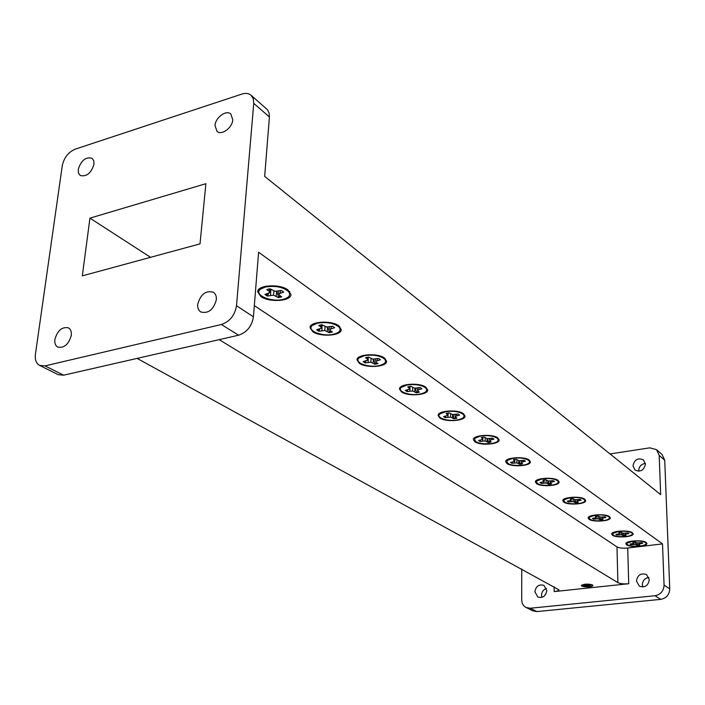 <?xml version="1.0" encoding="UTF-8"?>
<svg xmlns="http://www.w3.org/2000/svg" width="705" height="705" viewBox="0 0 705 705"><rect width="100%" height="100%" fill="white"/><g stroke="black" fill="none" stroke-linecap="round" stroke-linejoin="round"><path stroke-width="1.06" d="M541.854 597.399L541.493 595.284C541.722 591.856 543.379 589.591 546.472 588.49M534.884 591.803C535.923 586.155 538.937 584.013 543.908 585.37L546.816 590.543C545.793 596.157 542.815 598.325 537.853 597.038L534.884 591.803M642.828 587.018L642.343 584.745C642.652 580.532 644.828 578.118 648.882 577.483M636.456 581.026C637.62 574.839 640.995 572.707 646.582 574.645L649.323 579.66C648.203 585.82 644.855 587.97 639.294 586.137L636.456 581.026M638.792 471.231L638.73 470.526C639.074 466.402 641.294 464.022 645.383 463.397M632.993 465.855C634.438 459.51 637.946 457.527 643.506 459.916L645.436 464.013C644.026 470.332 640.545 472.341 634.993 470.032L632.993 465.855M232.773 119.788L230.826 113.981C226.252 109.601 215.43 117.506 214.999 125.49L217.008 131.403C221.573 135.686 232.386 127.764 232.773 119.788M93.985 164.309L93.73 160.687L92.02 158.264C85.728 156.713 81.128 160.405 78.237 169.359L78.484 173.042L80.247 175.492C86.539 176.981 91.112 173.254 93.985 164.309M216.338 299.74C216.576 296.294 215.598 293.791 213.395 292.24C205.79 290.222 200.564 294.249 197.708 304.322C197.444 307.847 198.457 310.385 200.74 311.945C208.327 313.857 213.527 309.795 216.338 299.74M71.275 335.413C71.663 331.747 70.72 329.226 68.456 327.851C62.031 326.6 57.51 330.46 54.875 339.44C54.47 343.168 55.431 345.714 57.757 347.098C64.181 348.27 68.685 344.375 71.275 335.413M632.438 532.751L633.178 533.808C633.777 537.016 616.232 538.188 612.451 535.227L611.667 534.117C610.997 530.927 628.781 529.737 632.438 532.751M646.238 542.471L646.926 543.458C647.525 546.534 630.208 547.679 626.595 544.824L625.864 543.802C625.194 540.735 642.731 539.581 646.238 542.471M260.832 296.514C269.204 302.718 291.147 301.317 290.954 294.54L287.984 289.922C279.832 283.577 257.413 284.952 257.677 291.729L260.832 296.514M288.944 292.09L289.746 291.482M312.676 331.614C320.255 337.281 341.537 335.836 341.229 329.632L338.744 325.807C331.368 320.035 309.645 321.462 310.033 327.649L312.676 331.614M339.184 327.199L339.863 326.723M359.259 363.251C366.203 368.459 387.01 366.997 386.613 361.286L384.498 358.052C377.748 352.738 356.536 354.201 357.012 359.902L359.259 363.251M384.463 358.915L385.089 358.51M401.436 391.883C407.798 396.695 428.146 395.232 427.679 389.962L425.864 387.212C419.669 382.304 398.959 383.767 399.506 389.037L401.436 391.883M401.348 386.507L401.876 386.869M425.441 387.644L426.005 387.309M439.779 417.924C445.648 422.383 465.529 420.938 465.018 416.056L463.458 413.703C457.757 409.164 437.532 410.618 438.113 415.492L439.779 417.924M440.052 413.033L440.502 413.306M462.709 413.791L463.185 413.527M474.809 441.709C480.22 445.842 499.66 444.432 499.122 439.911L497.756 437.884C492.495 433.672 472.738 435.091 473.363 439.603L474.809 441.709M506.93 463.511C511.936 467.362 530.944 465.996 530.38 461.793L529.191 460.039C524.326 456.117 505.018 457.501 505.661 461.687L506.93 463.511M536.487 483.586C541.123 487.173 559.717 485.851 559.135 481.947L558.096 480.413C553.584 476.756 534.716 478.096 535.368 481.991L536.487 483.586M563.78 502.11C568.089 505.467 586.278 504.198 585.688 500.559L584.762 499.211C580.576 495.8 562.123 497.087 562.793 500.717L563.78 502.11M589.054 519.277C593.064 522.414 610.865 521.198 610.266 517.796L609.446 516.606C605.551 513.416 587.512 514.65 588.173 518.043L589.054 519.277M283.154 299.361C271.037 302.683 252.848 294.558 260.621 289.103L265.327 287.032C275.047 285.454 282.749 286.935 288.424 291.456C291.068 294.972 289.314 297.607 283.154 299.361M268.341 289.12L266.781 289.614L269.125 291.236L269.821 292.601L264.948 294.426L267.336 296.056L273.558 295.183L278.44 297.66L281.78 296.858L279.488 295.272L278.81 293.906L283.736 292.082L281.374 290.434L275.082 291.324L270.147 288.794L268.341 289.12M333.553 334.232C322.22 337.078 305.829 330.319 312.456 325.375L317.558 323.163C326.785 321.771 333.958 323.075 339.07 327.067C341.449 330.248 339.607 332.637 333.553 334.232M320.264 325.04L318.748 325.481L320.845 326.926L321.401 328.151L316.642 329.773L318.783 331.244L324.758 330.469L329.209 332.698L332.434 331.985L330.381 330.557L329.843 329.332L334.655 327.71L332.531 326.23L326.503 327.014L322 324.749L320.264 325.04M378.964 365.631C368.318 368.098 353.425 362.414 359.136 357.928L364.529 355.646C373.315 354.412 380.021 355.567 384.648 359.118C386.798 362.009 384.895 364.185 378.964 365.631M366.961 357.338L365.49 357.735L367.384 359.039L367.825 360.14L363.172 361.594L365.111 362.925L370.856 362.229L374.928 364.247L378.056 363.604L376.197 362.317L375.774 361.216L380.471 359.762L378.559 358.422L372.76 359.127L368.636 357.074L366.961 357.338M420.074 394.069C410.037 396.219 396.421 391.381 401.383 387.327L406.979 385.009C415.368 383.908 421.678 384.939 425.89 388.12C427.829 390.764 425.89 392.747 420.074 394.069M409.191 386.543L407.754 386.895L409.817 389.081L405.278 390.394L407.032 391.592L412.566 390.975L416.32 392.808L419.343 392.227L417.334 390.068L421.907 388.755L420.171 387.538L414.593 388.164L410.803 386.305L409.191 386.543M491.641 443.56C479.638 444.309 474.051 442.555 474.87 438.298L480.722 436.016C488.424 435.117 494.046 435.972 497.607 438.563C499.193 440.784 497.21 442.458 491.641 443.56M482.564 437.285L481.207 437.576L482.828 439.4L478.51 440.475L479.982 441.48L485.119 440.977L488.345 442.502L491.191 442.035L489.605 440.237L493.949 439.153L492.504 438.14L487.322 438.651L484.071 437.1L482.564 437.285M457.466 419.933C447.992 421.819 435.443 417.668 439.797 413.994L445.542 411.685C453.571 410.689 459.519 411.623 463.379 414.487C465.133 416.911 463.167 418.726 457.466 419.933M447.552 413.077L446.159 413.394L447.983 415.386L443.56 416.576L445.155 417.668L450.486 417.113L453.958 418.779L456.893 418.259L455.113 416.294L459.572 415.104L457.994 413.994L452.619 414.558L449.111 412.866L447.552 413.077M522.969 465.238C511.689 465.926 506.375 464.366 507.036 460.541L512.949 458.303C520.343 457.492 525.683 458.268 528.97 460.629C530.416 462.683 528.415 464.216 522.969 465.238M514.641 459.475L513.319 459.739L514.773 461.405L510.561 462.392L511.9 463.308L516.871 462.859L519.876 464.26L522.634 463.837L521.215 462.18L525.454 461.193L524.132 460.268L519.127 460.726L516.095 459.299L514.641 459.475M551.821 485.19C541.167 485.833 536.108 484.423 536.637 480.977L542.586 478.801C549.697 478.06 554.782 478.774 557.822 480.933C559.144 482.828 557.144 484.247 551.821 485.19M544.137 479.876L542.85 480.114L544.154 481.656L540.048 482.555L541.281 483.401L546.093 482.987L548.895 484.282L551.574 483.894L550.305 482.37L554.438 481.471L553.213 480.616L548.375 481.03L545.547 479.717L544.137 479.876M578.452 503.608C568.371 504.207 563.542 502.938 563.956 499.819L569.913 497.704C576.778 497.034 581.625 497.686 584.454 499.669C585.661 501.431 583.661 502.744 578.452 503.608M571.358 498.699L570.107 498.92L571.27 500.338L567.261 501.167L568.406 501.951L573.059 501.572L575.685 502.78L578.294 502.418L577.157 501.008L581.184 500.18L580.056 499.396L575.368 499.774L572.724 498.558L571.358 498.699M603.127 520.678C593.557 521.224 588.931 520.078 589.265 517.241L595.214 515.196C601.832 514.588 606.467 515.196 609.111 517.021C610.213 518.651 608.221 519.876 603.127 520.678M596.545 516.122L595.328 516.324L596.368 517.637L592.464 518.404L593.531 519.127L598.034 518.783L600.51 519.902L603.039 519.567L602.017 518.263L605.947 517.505L604.899 516.774L600.36 517.117L597.875 515.99L596.545 516.122M626.058 536.531C616.937 537.043 612.513 536.003 612.76 533.403L618.69 531.438C625.088 530.874 629.53 531.438 632.006 533.121C633.019 534.646 631.037 535.782 626.058 536.531M619.933 532.293L618.743 532.486L619.686 533.703L615.87 534.408L616.857 535.086L621.228 534.769L623.564 535.809L626.022 535.5L625.106 534.293L628.939 533.588L627.961 532.909L623.564 533.227L619.933 532.293M639.867 546.084C631.019 546.569 626.71 545.582 626.921 543.132L632.826 541.211C639.091 540.682 643.409 541.22 645.798 542.824C646.749 544.286 644.775 545.37 639.867 546.084M634.015 542.03L632.843 542.215L633.725 543.379L629.97 544.048L630.913 544.692L635.205 544.401L637.452 545.388L639.867 545.097L639.003 543.943L642.784 543.273L641.85 542.621L637.54 542.921L634.015 542.03M581.775 586.102C586.736 587.362 590.473 587.168 592.976 585.511L592.517 584.956C587.556 583.687 583.819 583.881 581.299 585.538L581.775 586.102M589.354 586.807C584.198 587.045 581.607 586.525 581.599 585.229L584.903 584.242C588.701 583.969 591.292 584.295 592.667 585.203C593.125 585.934 592.015 586.463 589.354 586.807M585.652 584.674L584.983 584.762L585.573 585.379L583.432 585.723L584.022 586.058L589.283 586.296L588.693 585.679L590.843 585.335L586.375 584.612L585.652 584.674L585.573 585.379M585.361 585.432L585.379 585.917M586.534 584.701L586.507 585.917M587.371 585.053L587.309 586.111M588.745 585.987L587.873 586.058L587.653 585.115M617.88 582.665L616.99 546.895C619.316 548.076 622.885 548.455 627.714 548.023L628.719 583.731C623.837 584.119 620.224 583.758 617.88 582.665L219.176 339.651M137.114 358.404L558.924 589.812C558.774 590.64 557.188 591.231 554.165 591.592L628.719 583.731M638.765 542.912L638.959 544.471M638.88 542.912L639.003 543.943M640.351 542.806L640.413 543.555M631.134 543.908L630.913 544.692M633.231 543.52L633.266 544.41M635.223 541.925L635.205 544.401M636.641 542.674L636.536 544.762M639.1 544.568L637.426 544.745L636.985 542.771M637.426 544.745L637.452 545.388M633.813 542.057L633.769 542.85M624.877 533.209L625.071 534.848M624.974 533.209L625.106 534.293M626.463 533.095L626.525 533.888M617.104 534.258L616.857 535.086M619.219 533.835L619.254 534.787M621.264 532.204L621.228 534.769M622.718 532.989L622.612 535.148M625.247 534.963L623.537 535.148L623.079 533.086M623.537 535.148L623.564 535.809M619.686 533.703L619.713 533.147M601.814 517.109L602.017 518.862M601.885 517.1L602.017 518.263M603.401 516.968L603.462 517.831M593.813 518.228L593.531 519.127M595.954 517.77L595.989 518.809M598.078 516.139L598.034 518.783M599.611 516.906L599.479 519.197M602.246 519.021L600.484 519.215L599.981 517.012M600.484 519.215L600.51 519.902M596.43 516.139L596.368 517.038M596.483 516.13L596.368 517.637M576.99 499.757L577.192 501.652M577.025 499.757L577.157 501.008M578.567 499.598L578.638 500.532M568.741 500.964L568.406 501.951M570.9 500.462L570.944 501.599M573.121 498.832L573.059 501.572M574.734 499.589L574.584 502.013M577.474 501.854L575.668 502.066L575.113 499.695M575.668 502.066L575.685 502.78M571.297 498.708L571.226 499.695M571.402 498.691L571.27 500.338M550.173 481.013L550.305 482.37M551.751 480.836L551.812 481.859M541.678 482.317L541.281 483.401M543.855 481.753L543.89 483.022M546.172 480.149L546.093 482.987M547.882 480.889L547.697 483.463M550.737 483.322L548.869 483.551L548.261 480.995M548.869 483.551L548.895 484.282M544.154 479.876L544.066 480.951M544.313 479.849L544.154 481.656M541.422 482.687L540.902 482.423M521.083 460.7L521.215 462.18M522.687 460.497L522.749 461.616M512.359 462.11L511.9 463.308M514.562 461.484L514.588 462.894M516.976 459.907L516.871 462.859M518.792 460.629L518.58 463.37M521.779 463.238L519.849 463.493L519.18 460.726M519.849 463.493L519.876 464.26M514.747 459.457L514.632 460.647M514.967 459.422L514.773 461.405M512.05 462.568L511.442 462.251M454.972 414.514L455.113 416.294M456.637 414.24L456.69 415.615M445.789 416.17L445.155 417.668M448.001 415.254L448.01 417.157M450.645 413.923L450.486 417.113M452.716 414.558L452.425 417.712M455.994 417.642L453.941 417.95L453.068 414.549M453.941 417.95L453.958 418.779M447.887 413.015L447.728 414.478M448.283 412.963L447.983 415.386M445.322 416.858L444.494 416.408M489.464 438.616L489.605 440.237M491.103 438.378L491.156 439.62M480.51 440.14L479.982 441.48M482.722 439.444L482.749 441.022M485.251 437.92L485.119 440.977M487.181 438.607L486.935 441.533M490.31 441.427L488.327 441.709L487.56 438.642M488.327 441.709L488.345 442.502M482.775 437.259L482.634 438.563M483.075 437.215L482.828 439.4M480.131 440.704L479.418 440.325M417.201 388.111L417.334 390.068M418.885 387.785L418.937 389.319M407.772 389.918L407.032 391.592M409.984 387.82L409.975 391.028M412.76 387.574L412.566 390.975M414.981 388.155L414.628 391.636M418.426 391.592L416.302 391.936L415.298 388.155M416.302 391.936L416.32 392.808M409.675 386.455L409.473 388.085M410.178 386.384L409.817 389.081M407.208 390.746L406.239 390.209M375.65 359.021L375.774 361.216M377.36 358.669L377.395 360.396M368.777 357.171L368.177 357.735M365.974 361.022L365.111 362.925M368.204 357.708L368.151 362.3M371.094 358.572L370.856 362.229M373.5 359.109L373.068 362.96M377.113 362.952L374.91 363.339L373.765 359.101M374.91 363.339L374.928 364.247M367.631 357.215L367.384 359.039M368.274 357.118L367.825 360.14M365.296 362.035L364.159 361.392M329.737 326.847L329.843 329.332M331.456 326.468L331.482 328.415M322.634 325.19L321.727 326.204M319.832 329.05L318.783 331.244M322.026 325.745L321.921 330.548M325.058 326.53L324.758 330.469M327.684 326.979L327.146 331.271M331.473 331.315L329.191 331.738L327.86 326.979M329.191 331.738L329.209 332.698M321.154 324.864L320.845 326.926M321.965 324.749L321.401 328.151M318.986 330.319L317.664 329.543M278.731 291.068L278.81 293.906M280.458 290.654L280.458 292.875M271.39 289.658L270.059 291.28M268.737 293.289L267.336 296.056M270.746 290.24L270.579 295.272M273.937 290.918L273.558 295.183M276.809 291.271L276.14 296.074M280.793 296.171L278.431 296.655L276.862 291.262M278.431 296.655L278.44 297.66M269.513 288.883L269.125 291.236M270.473 289.024L269.821 292.601M267.556 295.087L266.014 294.161M358.783 357.285L359.356 357.735M311.733 324.935L312.333 325.481M259.325 288.909L260.022 289.632M616.99 546.895L254.329 305.618M45.014 365.895L63.635 375.192L58.277 374.69L39.639 365.419L45.014 365.895L221.405 324.485C229.821 321.577 234.853 315.329 236.501 305.732L253.43 316.801C251.852 326.256 246.9 332.399 238.563 335.219L221.405 324.485M251.042 95.237L267.477 109.724L269.09 112.923L269.416 116.977L253.747 103.371L253.262 98.674L251.042 95.237C248.68 93.289 245.648 92.893 241.956 94.056L75.171 149.169C68.341 152.157 64.049 157.62 62.287 165.578L35.426 354.236C34.792 359.726 36.202 363.445 39.639 365.419M63.635 375.192L238.563 335.219M659.193 455.404L656.531 449.658L662.074 454.505L664.727 460.206L659.193 455.404L660.664 494.637L264.666 176.382L269.416 116.977M200.008 243.877L82.326 275.858L89.94 218.136L205.886 183.697L200.008 243.877M253.747 103.371L236.501 305.732M660.788 599.356L655.015 595.743C660.691 594.588 663.713 591.046 664.066 585.124L669.75 588.842C669.406 594.712 666.419 598.21 660.788 599.356L536.893 611.57L532.795 610.83L526.097 607.499L530.222 608.239L536.893 611.57M521.744 569.023L521.709 599.876C521.815 603.401 523.277 605.947 526.097 607.499M656.531 449.658L649.843 447.834L610.045 453.95M89.94 218.136L150.562 257.316M664.727 460.206L669.75 588.842M655.015 595.743L530.222 608.239M253.43 316.801L258.594 252.231L662.515 543.899L664.066 585.124M662.515 543.899L627.714 548.023M554.165 591.592L554.13 586.763M263.582 286.785L260.621 289.103M314.915 323.322L312.456 325.375M361.304 356.025L359.136 357.928M403.304 385.547L401.383 387.327M476.413 436.765L474.87 438.298M441.506 412.346L439.797 413.994M508.428 459.122L507.036 460.541M537.897 479.656L536.637 480.977M565.11 498.594L563.956 499.819M590.314 516.104L589.265 517.241M613.782 532.275L612.76 533.403M627.891 542.057L626.921 543.132M644.74 541.766L645.798 542.824M630.904 532.011L632.006 533.121M607.992 515.884L609.111 517.021M583.255 498.444L584.454 499.669M556.527 479.603L557.822 480.933M527.56 459.184L528.97 460.629M461.713 412.751L463.379 414.487M496.073 436.977L497.607 438.563M424.066 386.208L425.89 388.12M382.656 357.003L384.648 359.118M336.867 324.705L339.07 327.067M285.842 288.662L288.424 291.456"/></g></svg>

